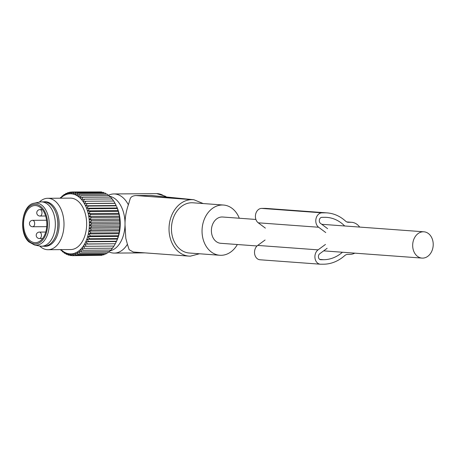 <?xml version="1.0" encoding="UTF-8"?>
<svg xmlns="http://www.w3.org/2000/svg" width="456" height="456" viewBox="0 0 456 456"><rect width="100%" height="100%" fill="white"/><g stroke="black" fill="none" stroke-linecap="round" stroke-linejoin="round"><path stroke-width="0.68" d="M108.197 195.288L109.902 194.672A29.572 18.531 89.6 0 1 113.892 193.948A29.572 18.531 89.6 0 1 128.37 204.807C126.067 211.441 124.95 218.116 125.012 224.831A27.417 17.18 89.6 0 1 122.59 237.804A27.417 17.18 89.6 0 1 110.038 250.783M109.662 196.325A27.417 17.18 89.6 0 1 125.012 224.831L125.805 238.271L127.406 244.262A29.572 18.531 89.6 0 1 114.319 253.091A29.572 18.531 89.6 0 1 110.323 252.43L108.596 251.832M203.228 203.553L193.857 199.728L151.363 195.499L135.979 195.544C132.491 195.789 130.496 197.083 129.988 199.426L128.37 204.807M135.979 195.544L191.765 199.648A28.289 22.019 94.2 0 0 181.112 203.182A28.289 22.019 94.2 0 0 169.404 234.19A28.289 22.019 94.2 0 0 189.001 256.112A28.289 22.019 94.2 0 0 190.386 256.158L199.477 253.764M189.001 256.112L133.329 252.02L129.145 249.706L127.406 244.262M191.765 199.648L150.206 195.442M193.857 199.728L192.016 199.642M239.286 218.23A25.177 19.597 94.2 0 0 223.514 205.04L192.922 202.795A25.177 19.597 94.2 0 0 182.206 205.901A25.177 19.597 94.2 0 0 171.787 233.495A25.177 19.597 94.2 0 0 189.229 253.012L219.826 255.263A25.177 19.597 94.2 0 0 230.536 252.157A25.177 19.597 94.2 0 0 237.354 244.519M223.514 205.04A25.177 19.597 94.2 0 0 212.804 208.147A25.177 19.597 94.2 0 0 202.384 235.746A25.177 19.597 94.2 0 0 219.826 255.263M255.901 219.456L222.636 217.01A13.178 10.26 94.2 0 0 221.992 216.988A13.178 10.26 94.2 0 0 211.413 229.813A13.178 10.26 94.2 0 0 220.704 243.293L257.047 245.966M422.621 258.113A13.178 10.26 94.2 0 0 433.2 245.282A13.178 10.26 94.2 0 0 423.909 231.802A13.178 10.26 94.2 0 0 423.265 231.779A13.178 10.26 94.2 0 0 412.691 244.61A13.178 10.26 94.2 0 0 421.977 258.09A13.178 10.26 94.2 0 0 422.621 258.113M41.621 246.211L44.124 246.194A22.162 13.885 -90.4 0 0 57.37 229.961A22.162 13.885 -90.4 0 0 51.089 205.092A22.162 13.885 -90.4 0 0 43.799 201.871L41.296 201.888A22.162 13.885 89.6 0 1 48.587 205.109A22.162 13.885 89.6 0 1 54.868 229.978A22.162 13.885 89.6 0 1 41.621 246.211A22.162 13.885 89.6 0 1 39.849 246.046L34.513 244.992L28.939 241.931C18.194 232.777 21.996 204.619 34.206 203.211A21.061 13.195 89.6 0 1 42.813 206.089A21.061 13.195 89.6 0 1 48.535 231.004A21.061 13.195 89.6 0 1 34.513 244.992M34.206 203.211L39.529 202.082A22.162 13.885 89.6 0 1 41.296 201.888M29.224 239.959A18.565 11.634 89.6 0 1 23.963 219.131A18.565 11.634 89.6 0 1 35.061 205.536A18.565 11.634 89.6 0 1 41.165 208.232A18.565 11.634 89.6 0 1 46.426 229.06A18.565 11.634 89.6 0 1 35.329 242.66A18.565 11.634 89.6 0 1 29.224 239.959M85.899 201.244L113.772 201.039L114.969 203.239L84.599 203.456L85.899 201.244L83.271 201.364L84.44 199.152L81.823 199.489L82.855 197.294L80.267 197.847L81.162 195.698L78.614 196.456L79.384 194.37L76.893 195.328L77.531 193.327L75.103 194.478L75.628 192.575L73.279 193.908L73.69 192.13L71.427 193.623L71.734 191.982L69.563 193.635L69.779 192.147L71.535 192.136M71.734 191.982L99.818 191.936M69.779 192.147L67.716 193.937L67.841 192.614L69.244 192.603M102.11 192.381L101.563 191.925L73.69 192.13M104.304 193.133L103.501 192.375L75.628 192.575M106.396 194.17L105.404 193.122L77.531 193.327M108.374 195.499L107.257 194.165L79.384 194.37M110.244 197.095L109.035 195.493L81.162 195.698M60.152 198.2L60.682 197.402L60.779 197.944L62.352 195.789L62.409 196.536L64.114 194.444L64.119 195.39L65.949 193.384L65.898 194.524L67.841 192.614M60.517 249.626L61.018 250.361L61.503 250.355M116.4 241.543L116.873 240.494A28.574 17.904 -90.4 0 0 116.628 206.511L118.104 210.604L119.392 216.178L119.991 225.007L118.965 233.717L117.409 239.086L115.362 243.755L84.856 244.08L86.19 246.28L83.556 246.183L84.748 248.383L82.131 248.075L83.186 250.253L80.592 249.734L81.521 251.866L78.962 251.136L79.754 253.211L77.252 252.282L77.919 254.277L75.479 253.154L76.027 255.041L73.655 253.741L74.089 255.508L71.809 254.043L72.133 255.673L69.95 254.049L70.178 255.531L68.098 253.77L68.24 255.081L66.268 253.2L66.337 254.328L64.484 252.345L64.484 253.285L62.757 251.216L62.706 251.957L61.11 249.825L61.018 250.361M60.602 198.195A30.056 18.833 89.6 0 1 80.205 198.155A30.056 18.833 89.6 0 1 86.737 239.366A30.056 18.833 89.6 0 1 60.979 249.626M82.855 197.294L110.728 197.095L112.187 199.266M113.641 201.147L112.313 198.947L84.44 199.152M114.969 203.239L116.16 205.525L85.796 205.747L88.413 206.055L116.286 205.85M86.024 241.783L116.388 241.56L116.508 241.235L88.641 241.441L86.024 241.783L87.489 243.954L115.362 243.755M115.225 243.857L114.057 246.075L86.19 246.28M113.926 245.966L112.621 248.178L84.748 248.383M112.501 247.853L111.059 250.048L83.186 250.253M110.574 250.053L109.394 251.666L81.521 251.866M108.727 251.666L107.627 253.012L79.754 253.211M106.761 253.017L105.792 254.072L77.919 254.277M104.68 254.077L103.9 254.841L76.027 255.041M102.497 254.847L101.962 255.309L74.089 255.508M100.206 255.32L72.133 255.673M60.682 197.402L61.172 197.402M62.352 195.789L63.013 195.784M64.114 194.444L64.98 194.438M65.949 193.384L67.06 193.372M84.856 244.08L87.489 243.954M117.409 239.086L87.039 239.309L88.641 241.441M87.039 239.309L89.627 238.756L117.5 238.551M118.269 236.464L87.9 236.687L89.627 238.756M87.9 236.687L90.448 235.923L118.321 235.723M118.965 233.717L88.595 233.939L90.448 235.923M88.595 233.939L91.086 232.982L118.959 232.777M119.483 230.873L89.114 231.095L91.086 232.982M89.114 231.095L91.542 229.944L119.415 229.744M119.831 227.96L89.461 228.182L91.542 229.944M89.461 228.182L91.81 226.854L119.683 226.649M119.991 225.007L89.627 225.23L91.81 226.854M89.627 225.23L91.89 223.731L119.763 223.525M119.974 222.038L89.604 222.26L91.89 223.731M89.604 222.26L91.776 220.613L119.643 220.408M119.774 219.085L89.404 219.307L91.776 220.613M89.404 219.307L91.468 217.523L119.341 217.318M119.392 216.178L89.023 216.4L91.468 217.523M89.023 216.4L90.972 214.491L118.845 214.286M118.834 213.34L88.464 213.562L90.972 214.491M88.464 213.562L90.294 211.55L118.167 211.35M118.104 210.604L87.734 210.826L90.294 211.55M87.734 210.826L89.439 208.734L117.312 208.529M117.209 207.987L86.845 208.21L89.439 208.734M86.845 208.21L88.413 206.055M85.796 205.747L87.233 203.553L115.106 203.347M84.599 203.456L87.233 203.553M39.324 202.122A25.718 16.114 89.6 0 1 47.703 198.292L70.355 198.126A25.718 16.114 89.6 0 1 78.808 201.865A25.718 16.114 89.6 0 1 86.099 230.713A25.718 16.114 89.6 0 1 70.726 249.552L48.074 249.717A25.718 16.114 89.6 0 1 39.643 246.006M70.178 255.531L71.923 255.52M68.24 255.081L69.631 255.069M66.337 254.328L67.437 254.323M64.484 253.285L65.35 253.279M62.706 251.957L63.367 251.957M47.703 198.292A25.718 16.114 89.6 0 1 56.156 202.031A25.718 16.114 89.6 0 1 63.447 230.878A25.718 16.114 89.6 0 1 48.074 249.717M43.588 201.871A22.287 13.965 89.6 0 1 52.383 204.978A22.287 13.965 89.6 0 1 58.488 231.101A22.287 13.965 89.6 0 1 43.913 246.2M56.738 215.483A20.332 12.739 89.6 0 1 56.863 232.395M325.761 232.571L318.624 227.248A7.712 6.002 -85.8 0 1 316.036 218.601A7.712 6.002 -85.8 0 1 321.987 212.844L324.894 212.821A46.66 36.32 -85.8 0 1 327.18 212.901A46.66 36.32 -85.8 0 1 345.585 221.137A6.43 5.005 -85.8 0 0 348.122 222.271A6.43 5.005 -85.8 0 0 348.441 222.283L350.806 222.266A16.074 12.511 -85.8 0 1 351.593 222.289A16.074 12.511 -85.8 0 1 359.681 227.082M354.785 253.154A16.074 12.511 -85.8 0 1 350.026 254.374L347.654 254.391A6.43 5.005 -85.8 0 0 344.747 255.582A46.66 36.32 -85.8 0 1 323.64 264.201L320.728 264.218A7.712 6.002 -85.8 0 1 320.351 264.206A7.712 6.002 -85.8 0 1 315.022 258.318A7.712 6.002 -85.8 0 1 318.077 249.859L257.691 245.425A7.712 6.002 -85.8 0 0 254.636 253.878A7.712 6.002 -85.8 0 0 259.971 259.772L320.351 264.206M325.47 244.433L318.077 249.859M265.09 239.993L257.691 245.425M265.381 228.131L258.244 222.807A7.712 6.002 -85.8 0 1 255.656 214.16A7.712 6.002 -85.8 0 1 261.601 208.403L264.514 208.386A46.66 36.32 -85.8 0 1 266.794 208.46L327.18 212.901M327.607 228.661L320.477 223.343A3.215 2.502 -85.8 0 1 319.399 219.735A3.215 2.502 -85.8 0 1 321.873 217.341L324.786 217.318A42.163 32.815 -85.8 0 1 326.849 217.387A42.163 32.815 -85.8 0 1 344.679 225.976M327.129 248.315L319.73 253.741A3.215 2.502 -85.8 0 0 318.459 257.264A3.215 2.502 -85.8 0 0 320.682 259.72A3.215 2.502 -85.8 0 0 320.842 259.726L323.749 259.703L319.753 259.407M342.445 252.242A42.163 32.815 -85.8 0 1 323.749 259.703M113.892 193.948L156.727 193.635A29.572 18.531 89.6 0 1 165.271 196.884M41.234 233.894A3.215 2.012 -90.4 0 0 39.404 232.087A3.215 3.215 0 0 0 36.36 236.254A3.215 3.215 0 0 0 39.455 238.516A3.215 2.012 -90.4 0 0 41.234 233.894M34.462 222.135A3.215 2.012 -90.4 0 0 32.638 220.333A3.215 3.215 0 0 0 29.589 224.5A3.215 3.215 0 0 0 32.684 226.757A3.215 2.012 -90.4 0 0 34.462 222.135M41.781 211.413A3.215 2.012 -90.4 0 0 39.957 209.612A3.215 3.215 0 0 0 36.907 213.778A3.215 3.215 0 0 0 40.003 216.041A3.215 2.012 -90.4 0 0 41.781 211.413M28.831 241.013A19.79 12.403 89.6 0 1 24.55 213.818A19.79 12.403 89.6 0 1 41.559 207.184A19.79 12.403 89.6 0 1 45.839 234.373A19.79 12.403 89.6 0 1 28.831 241.013M348.441 222.283L347.814 222.237M350.806 222.266L346.891 221.975M318.624 227.248L258.244 222.807M321.987 212.844L261.601 208.403M324.894 212.821L264.514 208.386M320.842 259.726L320.528 259.703M156.727 193.635L165.34 196.217L166.469 197.003M114.319 253.091L144.865 252.869M321.754 224.295L423.909 231.802M323.652 250.863L421.977 258.09M45.742 232.041L39.404 232.087M42.602 238.494L39.455 238.516M46.558 220.231L32.638 220.333M46.729 226.66L32.684 226.757M42.391 209.595L39.957 209.612M45.628 215.996L40.003 216.041M351.593 222.289L346.805 221.941"/></g></svg>
